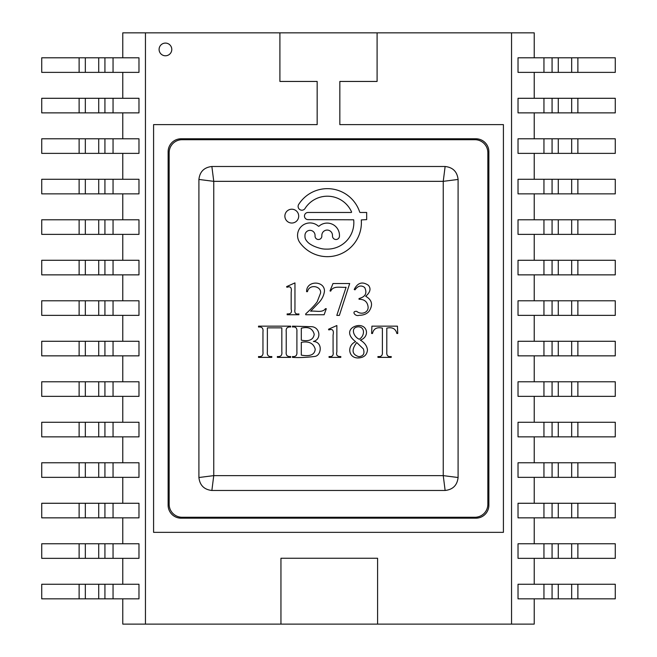 <?xml version="1.0" encoding="UTF-8"?>
<svg xmlns="http://www.w3.org/2000/svg" width="657" height="657" viewBox="0 0 657 657"><rect width="100%" height="100%" fill="white"/><g stroke="black" fill="none" stroke-linecap="round" stroke-linejoin="round"><path stroke-width="0.99" d="M360.898 624.109L296.102 624.109M159.093 49.439A6.348 6.348 0 0 1 168.611 43.937A6.348 6.348 0 0 1 168.611 54.933A6.348 6.348 0 0 1 159.093 49.439M377.586 624.109L511.548 624.109L511.548 32.85L145.452 32.85L145.452 624.109L280.95 624.109L280.95 558.253L377.586 558.253L377.586 624.109L280.95 624.109M511.548 624.109L534.223 624.109L534.223 598.839M122.777 598.839L122.777 624.109L145.452 624.109M113.053 72.377L138.972 72.377L138.972 57.8L113.053 57.8L113.053 72.377L41.728 72.377L41.728 57.8L98.714 57.8L98.714 72.377M113.053 57.8L98.714 57.8M113.053 112.873L138.972 112.873L138.972 98.295L113.053 98.295L113.053 112.873L41.728 112.873L41.728 98.295L98.714 98.295L98.714 112.873M113.053 98.295L98.714 98.295M113.053 153.368L138.972 153.368L138.972 138.791L113.053 138.791L113.053 153.368L41.728 153.368L41.728 138.791L98.714 138.791L98.714 153.368M113.053 138.791L98.714 138.791M113.053 193.864L138.972 193.864L138.972 179.287L113.053 179.287L113.053 193.864L41.728 193.864L41.728 179.287L98.714 179.287L98.714 193.864M113.053 179.287L98.714 179.287M113.053 234.368L138.972 234.368L138.972 219.783L113.053 219.783L113.053 234.368L41.728 234.368L41.728 219.783L98.714 219.783L98.714 234.368M113.053 219.783L98.714 219.783M113.053 274.864L138.972 274.864L138.972 260.287L113.053 260.287L113.053 274.864L41.728 274.864L41.728 260.287L98.714 260.287L98.714 274.864M113.053 260.287L98.714 260.287M113.053 315.36L138.972 315.36L138.972 300.783L113.053 300.783L113.053 315.36L41.728 315.36L41.728 300.783L98.714 300.783L98.714 315.36M113.053 300.783L98.714 300.783M113.053 355.856L138.972 355.856L138.972 341.279L113.053 341.279L113.053 355.856L41.728 355.856L41.728 341.279L98.714 341.279L98.714 355.856M113.053 341.279L98.714 341.279M113.053 396.352L138.972 396.352L138.972 381.774L113.053 381.774L113.053 396.352L41.728 396.352L41.728 381.774L98.714 381.774L98.714 396.352M113.053 381.774L98.714 381.774M113.053 436.856L138.972 436.856L138.972 422.27L113.053 422.27L113.053 436.856L41.728 436.856L41.728 422.27L98.714 422.27L98.714 436.856M113.053 422.27L98.714 422.27M113.053 477.352L138.972 477.352L138.972 462.774L113.053 462.774L113.053 477.352L41.728 477.352L41.728 462.774L98.714 462.774L98.714 477.352M113.053 462.774L98.714 462.774M113.053 517.847L138.972 517.847L138.972 503.27L113.053 503.27L113.053 517.847L41.728 517.847L41.728 503.27L98.714 503.27L98.714 517.847M113.053 503.27L98.714 503.27M113.053 558.343L138.972 558.343L138.972 543.766L113.053 543.766L113.053 558.343L41.728 558.343L41.728 543.766L98.714 543.766L98.714 558.343M113.053 543.766L98.714 543.766M113.053 584.262L41.728 584.262L41.728 598.839L138.972 598.839L138.972 584.262L113.053 584.262L113.053 598.839M543.947 57.8L615.272 57.8L615.272 72.377L518.028 72.377L518.028 57.8L543.947 57.8L543.947 72.377M543.947 98.295L615.272 98.295L615.272 112.873L518.028 112.873L518.028 98.295L543.947 98.295L543.947 112.873M543.947 138.791L615.272 138.791L615.272 153.368L518.028 153.368L518.028 138.791L543.947 138.791L543.947 153.368M543.947 179.287L615.272 179.287L615.272 193.864L518.028 193.864L518.028 179.287L543.947 179.287L543.947 193.864M543.947 219.783L615.272 219.783L615.272 234.368L518.028 234.368L518.028 219.783L543.947 219.783L543.947 234.368M543.947 260.287L615.272 260.287L615.272 274.864L518.028 274.864L518.028 260.287L543.947 260.287L543.947 274.864M543.947 300.783L615.272 300.783L615.272 315.36L518.028 315.36L518.028 300.783L543.947 300.783L543.947 315.36M543.947 341.279L615.272 341.279L615.272 355.856L518.028 355.856L518.028 341.279L543.947 341.279L543.947 355.856M543.947 381.774L615.272 381.774L615.272 396.352L518.028 396.352L518.028 381.774L543.947 381.774L543.947 396.352M543.947 422.27L615.272 422.27L615.272 436.856L518.028 436.856L518.028 422.27L543.947 422.27L543.947 436.856M543.947 462.774L615.272 462.774L615.272 477.352L518.028 477.352L518.028 462.774L543.947 462.774L543.947 477.352M543.947 503.27L615.272 503.27L615.272 517.847L518.028 517.847L518.028 503.27L543.947 503.27L543.947 517.847M543.947 543.766L615.272 543.766L615.272 558.343L518.028 558.343L518.028 543.766L543.947 543.766L543.947 558.343M279.907 32.85L279.907 81.443L317.159 81.443L317.159 124.616L153.59 124.616L153.59 532.351L503.41 532.351L503.41 124.616L339.841 124.616L339.841 81.443L377.093 81.443L377.093 32.85M534.223 98.295L534.223 72.377M534.223 57.8L534.223 32.85L511.548 32.85M534.223 584.262L534.223 558.343M534.223 543.766L534.223 517.847M534.223 503.27L534.223 477.352M534.223 462.774L534.223 436.856M534.223 422.27L534.223 396.352M534.223 381.774L534.223 355.856M534.223 341.279L534.223 315.36M534.223 300.783L534.223 274.864M534.223 260.287L534.223 234.368M534.223 219.783L534.223 193.864M534.223 179.287L534.223 153.368M534.223 138.791L534.223 112.873M145.452 32.85L122.777 32.85L122.777 57.8M122.777 558.343L122.777 584.262M122.777 517.847L122.777 543.766M122.777 477.352L122.777 503.27M122.777 436.856L122.777 462.774M122.777 396.352L122.777 422.27M122.777 355.856L122.777 381.774M122.777 315.36L122.777 341.279M122.777 274.864L122.777 300.783M122.777 234.368L122.777 260.287M122.777 193.864L122.777 219.783M122.777 153.368L122.777 179.287M122.777 112.873L122.777 138.791M122.777 72.377L122.777 98.295M488.874 505.217A12.959 12.959 0 0 1 475.914 518.176L181.086 518.176A12.959 12.959 0 0 1 168.126 505.217L168.126 151.742A12.959 12.959 0 0 1 181.086 138.783L475.914 138.783A12.959 12.959 0 0 1 488.874 151.742L488.874 505.217M474.888 517.264L182.112 517.264A12.959 12.959 0 0 1 169.153 504.305L169.153 152.662A12.959 12.959 0 0 1 182.112 139.703L474.888 139.703A12.959 12.959 0 0 1 487.847 152.662L487.847 504.305A12.959 12.959 0 0 1 474.888 517.264M458.093 179.451L458.093 477.516C457.223 485.26 452.903 489.58 445.134 490.475L211.866 490.475C204.122 489.605 199.802 485.285 198.907 477.516L198.907 179.451C199.777 171.707 204.097 167.387 211.866 166.492L445.134 166.492C452.878 167.363 457.198 171.682 458.093 179.451L443.245 181.34L213.755 181.34L213.755 475.627L443.245 475.627L443.245 181.34L445.134 166.492M211.866 490.475L213.755 475.627L198.907 477.516M445.134 490.475L443.245 475.627L458.093 477.516M198.907 179.451L213.755 181.34L211.866 166.492M543.947 584.262L615.272 584.262L615.272 598.839L518.028 598.839L518.028 584.262L543.947 584.262L543.947 598.839M321.831 236.167A3.392 3.392 0 0 1 318.44 239.509A3.392 3.392 0 0 1 315.048 236.167L315.048 235.395A5.042 5.042 0 0 0 310.005 230.352A5.042 5.042 0 0 0 304.971 235.395L304.971 236.52A6.463 6.463 0 0 0 305.456 238.992A11.341 11.341 0 0 0 307.074 241.423L307.221 241.595A13.28 13.28 0 0 0 310.4 244.264L311.057 244.667A26.379 26.379 0 0 0 314.654 246.482L314.769 246.523A42.828 42.828 0 0 0 320.657 248.461L320.862 248.51A20.211 20.211 0 0 0 325.675 249.11L327.383 249.118A26.461 26.461 0 0 0 353.688 219.799L308.092 219.619A3.572 3.572 0 0 1 304.462 216.046A3.572 3.572 0 0 1 308.092 212.474L351.175 212.474A0.419 0.419 0 0 0 351.552 211.891A26.461 26.461 0 0 0 304.93 208.663A3.778 3.778 0 0 1 299.756 209.542A3.778 3.778 0 0 1 298.705 204.401A34 34 0 0 1 359.691 212.047A0.616 0.616 0 0 0 360.274 212.474L366.68 212.474L366.68 219.619L361.276 219.914A34 34 0 0 1 300.011 242.827A12.458 12.458 0 0 1 318.382 226.172A0.468 0.468 0 0 0 319.006 226.172A12.311 12.311 0 0 1 339.464 235.395L339.464 236.159A3.49 3.49 0 0 1 335.973 239.509A3.49 3.49 0 0 1 332.483 236.159L332.483 235.395A5.33 5.33 0 0 0 327.161 230.073A5.33 5.33 0 0 0 321.831 235.395L321.831 236.167M284.875 216.12A6.915 6.915 0 0 1 295.248 210.133A6.915 6.915 0 0 1 295.248 222.107A6.915 6.915 0 0 1 284.875 216.12M371.616 333.485L371.919 326.151L397.428 326.151L397.74 333.485L396.869 333.485C395.637 328.689 392.286 326.899 386.801 328.13L386.801 351.971C386.48 355.503 387.95 357.022 391.211 356.537L391.211 357.383L377.947 357.383L377.947 356.537C381.232 356.965 382.719 355.437 382.39 351.971L382.39 328.13C376.872 326.89 373.57 328.672 372.486 333.485L371.616 333.485M355.659 341.673C345.147 333.822 349.902 326.463 358.402 325.527C367.904 325.075 369.62 336.918 360.356 340.112C364.668 342.732 367.033 346.017 367.468 349.976C366.943 355.01 363.912 357.663 358.377 357.925C348.333 358.426 346.609 345.549 355.659 341.673M358.435 326.808C349.828 327.227 353.745 337.131 359.272 339.217C364.766 336.105 365.235 326.989 358.435 326.808M358.738 356.644C363.354 356.283 364.898 353.704 363.354 348.9L356.743 342.543C351.273 349.795 351.938 354.493 358.738 356.644M329.058 356.537C332.352 356.932 333.69 355.38 333.083 351.889L333.083 335.037C334.002 330.315 332.59 328.615 328.861 329.945L328.508 329.247L336.86 325.527L336.86 351.889C335.957 355.158 337.279 356.71 340.802 356.537L340.802 357.383L329.058 357.383L329.058 356.537M292.455 326.997L292.455 326.151L311.935 326.701C320.107 327.49 321.643 339.579 313.381 341.443C323.08 341.977 321.388 355.453 314.982 356.406C306.753 357.474 299.247 357.802 292.455 357.383L292.455 356.537C295.732 356.923 297.219 355.363 296.898 351.856L296.898 331.678C297.202 328.106 295.724 326.545 292.455 326.997M301.308 342.33L301.308 355.133C310.104 356.677 314.736 354.714 315.22 349.237C313.578 343.274 308.938 340.967 301.308 342.33M301.308 328.204L301.308 340.17C309.102 341.706 313.405 339.743 314.21 334.298C312.666 328.467 308.363 326.43 301.308 328.204M277.377 357.383L277.377 356.537C280.826 356.866 282.305 355.256 281.828 351.709L281.828 327.851L267.374 327.851L267.374 351.709C266.931 355.314 268.409 356.923 271.809 356.537L271.809 357.383L258.521 357.383L258.521 356.537C261.905 356.923 263.383 355.314 262.956 351.709L262.956 331.834C263.432 328.295 261.954 326.685 258.521 326.997L258.521 326.151L290.681 326.151L290.681 326.997C287.24 326.685 285.754 328.303 286.23 331.834L286.23 351.709C285.754 355.248 287.232 356.858 290.681 356.537L290.681 357.383L277.377 357.383M359.026 298.557C365.489 296.816 367.37 293.129 364.668 287.487C361.276 284.949 358.04 285.729 354.969 289.844L354.213 289.474C357.72 282.609 362.467 281.237 368.454 285.343C371.189 288.661 370.269 292.308 365.694 296.266C372.166 299.994 373.25 305.053 368.938 311.426C366.688 314.005 363.428 315.294 359.165 315.294C355.133 316.871 351.109 310.909 356.743 311.344C360.792 314.949 368.298 313.093 368.125 307.164C367.575 301.892 364.536 299.255 359.026 299.255L359.026 298.557M330.676 291.158L330.019 290.911L332.992 283.52L349.688 283.52L339.365 315.409L336.803 315.409L346.091 287.273C340.934 287.848 333.329 285.245 330.676 291.158M310.638 311.229C315.368 310.465 322.382 313.208 325.42 308.7L326.307 308.7L324.115 314.752L305.71 314.752L305.71 313.898C311.147 308.954 314.966 304.922 317.183 301.801L320.509 293.219C321.897 286.378 309.39 283.323 307.451 291.675L306.597 291.675C306.334 280.227 324.64 280.473 324.459 291.108C323.876 295.806 321.651 300.019 317.783 303.739L310.638 311.229M287.15 313.906C290.764 314.153 292.102 312.601 291.174 309.258L291.174 292.406C291.922 287.635 290.517 285.935 286.953 287.306L286.616 286.616L294.96 282.896L294.96 309.258C294.328 312.97 295.642 314.514 298.902 313.906L298.902 314.752L287.15 314.752L287.15 313.906M104.931 57.8L104.931 72.377M85.328 57.8L85.328 72.377M79.119 57.8L79.119 72.377M104.931 98.295L104.931 112.873M85.328 98.295L85.328 112.873M79.119 98.295L79.119 112.873M104.931 138.791L104.931 153.368M85.328 138.791L85.328 153.368M79.119 138.791L79.119 153.368M104.931 179.287L104.931 193.864M85.328 179.287L85.328 193.864M79.119 179.287L79.119 193.864M104.931 219.783L104.931 234.368M85.328 219.783L85.328 234.368M79.119 219.783L79.119 234.368M104.931 260.287L104.931 274.864M85.328 260.287L85.328 274.864M79.119 260.287L79.119 274.864M104.931 300.783L104.931 315.36M85.328 300.783L85.328 315.36M79.119 300.783L79.119 315.36M104.931 341.279L104.931 355.856M85.328 341.279L85.328 355.856M79.119 341.279L79.119 355.856M104.931 381.774L104.931 396.352M85.328 381.774L85.328 396.352M79.119 381.774L79.119 396.352M104.931 422.27L104.931 436.856M85.328 422.27L85.328 436.856M79.119 422.27L79.119 436.856M104.931 462.774L104.931 477.352M85.328 462.774L85.328 477.352M79.119 462.774L79.119 477.352M104.931 503.27L104.931 517.847M85.328 503.27L85.328 517.847M79.119 503.27L79.119 517.847M104.931 543.766L104.931 558.343M85.328 543.766L85.328 558.343M79.119 543.766L79.119 558.343M79.119 584.262L79.119 598.839M85.328 584.262L85.328 598.839M98.714 584.262L98.714 598.839M104.931 584.262L104.931 598.839M577.881 57.8L577.881 72.377M571.672 57.8L571.672 72.377M558.286 57.8L558.286 72.377M552.069 57.8L552.069 72.377M577.881 98.295L577.881 112.873M571.672 98.295L571.672 112.873M558.286 98.295L558.286 112.873M552.069 98.295L552.069 112.873M577.881 138.791L577.881 153.368M571.672 138.791L571.672 153.368M558.286 138.791L558.286 153.368M552.069 138.791L552.069 153.368M577.881 179.287L577.881 193.864M571.672 179.287L571.672 193.864M558.286 179.287L558.286 193.864M552.069 179.287L552.069 193.864M577.881 219.783L577.881 234.368M571.672 219.783L571.672 234.368M558.286 219.783L558.286 234.368M552.069 219.783L552.069 234.368M577.881 260.287L577.881 274.864M571.672 260.287L571.672 274.864M558.286 260.287L558.286 274.864M552.069 260.287L552.069 274.864M577.881 300.783L577.881 315.36M571.672 300.783L571.672 315.36M558.286 300.783L558.286 315.36M552.069 300.783L552.069 315.36M577.881 341.279L577.881 355.856M571.672 341.279L571.672 355.856M558.286 341.279L558.286 355.856M552.069 341.279L552.069 355.856M577.881 381.774L577.881 396.352M571.672 381.774L571.672 396.352M558.286 381.774L558.286 396.352M552.069 381.774L552.069 396.352M577.881 422.27L577.881 436.856M571.672 422.27L571.672 436.856M558.286 422.27L558.286 436.856M552.069 422.27L552.069 436.856M577.881 462.774L577.881 477.352M571.672 462.774L571.672 477.352M558.286 462.774L558.286 477.352M552.069 462.774L552.069 477.352M577.881 503.27L577.881 517.847M571.672 503.27L571.672 517.847M558.286 503.27L558.286 517.847M552.069 503.27L552.069 517.847M577.881 543.766L577.881 558.343M571.672 543.766L571.672 558.343M558.286 543.766L558.286 558.343M552.069 543.766L552.069 558.343M577.881 584.262L577.881 598.839M571.672 584.262L571.672 598.839M558.286 584.262L558.286 598.839M552.069 584.262L552.069 598.839"/></g></svg>
